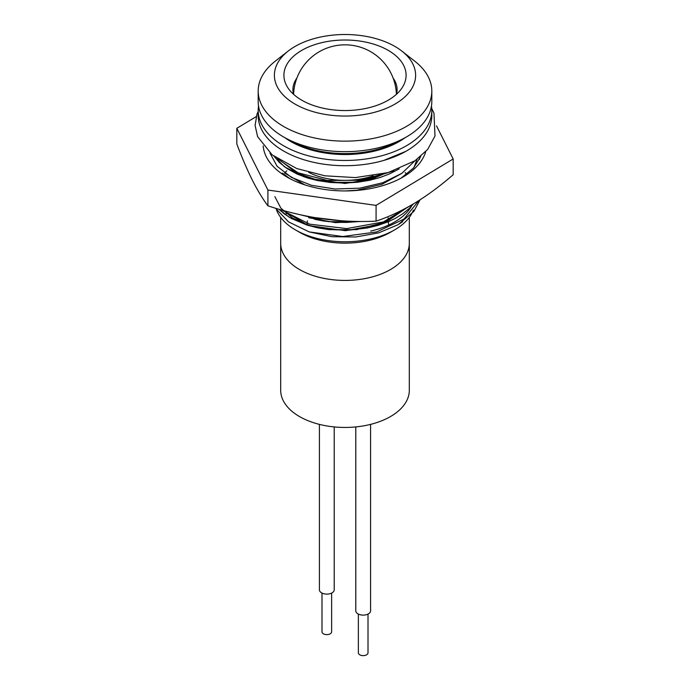 <?xml version="1.0" encoding="UTF-8"?>
<svg xmlns="http://www.w3.org/2000/svg" width="690" height="690" viewBox="0 0 690 690"><rect width="100%" height="100%" fill="white"/><g stroke="black" fill="none" stroke-linecap="round" stroke-linejoin="round"><path stroke-width="1.03" d="M274.862 196.65L280.89 208.173L292.767 218.135L309.517 225.518L329.518 229.666L356.411 229.641L386.279 221.939L407.488 207.285M299.952 214.685L328.5 221.671L357.256 221.671L346.656 222.43L335.521 222.266L323.852 221.05L314.511 219.256M357.023 190.199L381.88 184.308L401.571 173.526M280.839 160.917L296.847 173.121L319.927 180.944M273.99 156.302L284.478 166.816L303.85 176.769L329.078 182.358L357.593 182.255L344.396 183.066L330.415 182.488L317.184 180.504L307.188 177.891L297.209 174.104L287.169 168.645L279.278 162.392L274.335 156.561M357.11 182.307L393.981 170.775M282.382 210.226L308.646 225.578L345.518 230.702L382.251 223.896L408.101 206.948M308.706 217.721L335.392 222.629L361.18 221.464M284.582 173.009L304.764 184.834M309.249 178.512L345.026 183.454L377.646 178.244M402.684 221.697L398.113 224.681L378.663 232.858L355.738 236.981L331.778 236.696L309.18 231.9L342.671 236.523L376.662 231.952L403.926 219.092L418.934 200.514M281.563 209.993L309.698 224.172L346.742 228.588L383.381 221.93L410.248 205.741M314.528 217.557L341.429 220.766M419.503 159.364L420.124 156.958M269.963 153.025L277.078 166.247L291.465 177.408L311.492 185.317L335.09 189.017L359.749 188.172L382.795 182.738L401.891 173.311L414.888 160.83M277.38 158.717L298.028 172.759L327.302 180.452L359.87 180.271L389.695 172.129M399.191 168.878L389.6 173.871L380.104 177.485L369.918 180.228L357.593 182.255M356.558 190.259L345.319 190.932M413.396 203.912L409.239 208.449L402.684 213.822L394.956 218.566L387.815 221.93L378.06 225.363L367.503 227.959L348.321 230.236L328.354 229.537L317.348 227.76L307.205 225.138L291.516 218.549L284.211 213.831L278.898 209.217M308.758 172.414A54.657 31.559 0 0 0 373.126 175.846M398.38 142.002A54.657 31.559 0 0 0 398.07 141.234M366.338 180.047A58.202 33.603 0 0 0 384.244 173.595M288.929 139.794A58.202 33.603 0 0 0 288.705 140.268M370.694 231.064A70.095 40.469 0 0 0 412.422 204.49M406.712 174.225A70.095 40.469 0 0 0 405.159 172.647M286.798 170.861A70.095 40.469 0 0 0 284.703 172.785M275.422 208.182L288.506 221.844L309.18 231.9M398.44 141.027A76.521 44.177 180 0 1 291.56 141.027M368.572 277.837A64.308 37.131 0 0 0 409.308 243.294A64.308 37.131 180 0 1 369.607 277.596A64.308 37.131 180 0 1 299.529 269.548A64.308 37.131 180 0 1 280.692 243.294A64.308 37.131 0 0 0 368.572 277.837M276.526 209.95A70.095 40.469 0 0 0 295.432 229.908L299.529 232.271A64.308 37.131 0 0 0 368.572 240.56A64.308 37.131 0 0 0 390.471 232.271L394.568 229.908A70.095 40.469 0 0 0 411.602 213.9M396.457 94.288A52.086 30.075 0 0 0 397.086 89.622A52.086 30.075 0 0 0 393.145 78.134M296.855 78.134A52.086 30.075 0 0 0 292.914 89.622A52.086 30.075 0 0 0 293.543 94.288M295.432 229.908A70.095 40.469 0 0 0 370.694 238.947A70.095 40.469 0 0 0 394.568 229.908M412.094 213.003A70.095 40.469 0 0 0 413.431 210.062M410.714 60.332A70.63 40.779 180 0 1 335.849 115.704A70.63 40.779 180 0 1 288.153 51.086A70.63 40.779 180 0 1 401.847 51.086A70.63 40.779 180 0 1 410.714 60.332M401.847 51.086L414.88 61.289A86.811 50.12 180 0 1 425.773 72.657A86.811 50.12 180 0 1 431.811 91.028A86.811 50.12 180 0 1 361.198 140.268A86.811 50.12 180 0 1 264.227 109.4A86.811 50.12 180 0 1 258.189 91.028A86.811 50.12 180 0 1 275.12 61.289L288.153 51.086M401.839 62.35A61.091 35.268 180 0 1 401.942 88.053A61.091 35.268 180 0 1 345.138 110.547A61.091 35.268 180 0 1 288.161 88.208A61.091 35.268 180 0 1 288.058 88.053A61.091 35.268 180 0 1 322.739 42.435A61.091 35.268 180 0 1 401.839 62.35M431.811 91.028L431.811 101.525A86.811 50.12 180 0 1 361.198 150.774A86.811 50.12 180 0 1 264.227 119.905A86.811 50.12 180 0 1 258.189 101.525L258.189 91.028M282.357 173.052L289.636 178.494M401.054 178.132L413.483 168.032L420.797 156.406M413.966 167.498L417.062 159.321M263.166 145.883A81.929 47.3 0 0 0 287.066 177.08A81.929 47.3 0 0 0 402.934 177.08A81.929 47.3 0 0 0 425.739 151.662M236.834 128.297L236.834 144.046C241.983 157.7 247.158 169.74 252.368 180.176C257.568 190.431 262.752 198.979 267.91 205.801C285.574 211.701 303.609 216.013 321.988 218.721C340.343 221.223 358.369 222.033 376.076 221.136L376.076 205.387L267.91 190.043L236.834 128.297L256.188 116.636M376.076 221.136C388.849 216.867 401.701 210.881 414.621 203.188C427.524 195.348 440.367 185.86 453.166 174.725L453.166 158.976L376.076 205.387M436.52 125.891L453.166 158.976M267.91 205.801L267.91 190.043M355.79 426.912L355.79 610.84A7.392 4.269 0 0 0 359.801 614.635A7.392 4.269 0 0 0 367.477 614.324A7.392 4.269 0 0 0 370.582 610.84L370.582 424.376M358.369 614.083L358.369 652.843A4.821 2.786 0 0 0 359.257 654.456A4.821 2.786 0 0 0 364.656 655.5A4.821 2.786 0 0 0 368.012 652.843L368.012 614.083M319.418 424.376L319.418 589.838A7.392 4.269 0 0 0 321.411 592.753A7.392 4.269 0 0 0 329.527 593.814A7.392 4.269 0 0 0 334.21 589.838L334.21 426.912M321.988 593.072L321.988 631.842A4.821 2.786 0 0 0 326.81 634.627A4.821 2.786 0 0 0 331.631 631.842L331.631 593.072M383.338 173.82A57.874 33.413 180 0 1 375.895 177.037M288.963 140.432A57.874 33.413 180 0 1 289.196 139.923M431.474 105.932A86.811 50.12 180 0 1 431.811 110.34L431.811 115.592A86.811 50.12 180 0 1 345 165.712A86.811 50.12 180 0 1 258.189 115.592L258.189 110.34A86.811 50.12 180 0 1 258.526 105.932M405.073 137.715A76.521 44.177 180 0 1 284.927 137.715M431.811 110.34A86.811 50.12 180 0 1 345 160.468A86.811 50.12 180 0 1 258.189 110.34M307.352 220.929L307.067 225.052M409.308 217.393L409.308 390.316A64.308 37.131 180 0 1 369.607 424.617A64.308 37.131 180 0 1 299.529 416.57A64.308 37.131 180 0 1 280.692 390.316L280.692 217.393M388.108 217.781L388.617 225.095M286.557 211.382L286.324 213.65M403.71 209.562A58.84 33.974 180 0 1 403.736 209.795L403.693 209.32M286.169 211.278A58.84 33.974 0 0 0 286.16 211.796A58.84 33.974 0 0 0 286.272 213.857M398.113 224.681L413.879 211.373L420.038 199.807M278.751 209.182L289.446 217.376L307.352 225.181L329.518 229.666M356.411 229.641L357.342 229.529M397.086 141.769L397.086 142.709M258.189 111.366L256.973 114.23L255.093 125.39L257.603 136.62L272.136 154.853L296.726 168.533L324.869 175.803L355.35 177.597L388.151 172.569L415.026 160.736L427.636 149.454L434.993 135.999L433.976 113.195L431.759 108.511M405.789 151.377L383.493 160.52M396.405 94.332A51.448 51.448 0 0 0 345 44.833A51.448 51.448 0 0 0 293.595 94.332M286.16 213.538L286.16 211.796"/></g></svg>
